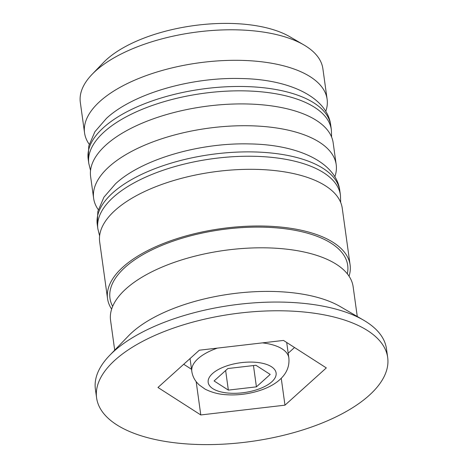 <?xml version="1.0" encoding="UTF-8"?>
<svg xmlns="http://www.w3.org/2000/svg" width="468" height="468" viewBox="0 0 468 468"><rect width="100%" height="100%" fill="white"/><g stroke="black" fill="none" stroke-linecap="round" stroke-linejoin="round"><path stroke-width="0.7" d="M92.126 74.313L103.446 62.577A107.751 47.233 -7.9 0 1 106.651 59.489A107.751 47.233 -7.9 0 1 289.797 36.72L303.884 44.928A122.446 53.674 172.1 0 0 95.764 70.803A122.446 53.674 172.1 0 0 92.126 74.313A122.446 53.674 172.1 0 0 80.32 102.381L84.556 132.9A122.446 53.674 -7.9 0 1 100 101.322A122.446 53.674 -7.9 0 1 233.105 60.313A122.446 53.674 -7.9 0 1 327.12 99.239A122.446 53.674 -7.9 0 1 325.74 111.442M89.207 144.267A122.446 53.674 -7.9 0 1 84.556 132.9M98.28 209.67A122.446 53.674 -7.9 0 1 93.629 198.303A122.446 53.674 -7.9 0 1 109.073 166.731A122.446 53.674 -7.9 0 1 242.184 125.722A122.446 53.674 -7.9 0 1 336.2 164.648A122.446 53.674 -7.9 0 1 334.819 176.845M387.68 357.499L386.469 348.777A146.934 64.414 172.1 0 0 363.665 320.223L340.189 306.546A122.446 53.674 172.1 0 0 132.064 332.42A122.446 53.674 172.1 0 0 128.425 335.93L109.559 355.487A146.934 64.414 172.1 0 0 95.39 389.165L96.601 397.888A146.934 64.414 172.1 0 0 209.418 444.6A146.934 64.414 172.1 0 0 369.147 395.39A146.934 64.414 172.1 0 0 387.68 357.499A146.934 64.414 172.1 0 0 274.862 310.787A146.934 64.414 172.1 0 0 115.134 359.991A146.934 64.414 172.1 0 0 96.601 397.888M363.665 320.223A146.934 64.414 172.1 0 0 113.923 351.275A146.934 64.414 172.1 0 0 109.559 355.487M336.2 164.648L333.169 142.845A122.446 53.674 172.1 0 0 239.16 103.919A122.446 53.674 172.1 0 0 106.049 144.928A122.446 53.674 172.1 0 0 90.605 176.506L93.629 198.303M349.046 276.196A122.446 53.674 172.1 0 0 350.111 264.935L342.248 208.248A122.446 53.674 172.1 0 0 248.233 169.322A122.446 53.674 172.1 0 0 115.122 210.331A122.446 53.674 172.1 0 0 99.678 241.909L107.546 298.596A122.446 53.674 172.1 0 0 111.636 309.137M350.111 264.935A122.446 53.674 172.1 0 0 256.101 226.009A122.446 53.674 172.1 0 0 122.99 267.017A122.446 53.674 172.1 0 0 107.546 298.596M357.265 316.497L353.141 286.738A122.446 53.674 172.1 0 0 259.126 247.812A122.446 53.674 172.1 0 0 126.015 288.82A122.446 53.674 172.1 0 0 110.571 320.399L114.701 350.152M157.962 387.475L200.79 414.952L284.971 405.171L326.319 367.912L283.491 340.429L199.309 350.21L157.962 387.475M327.12 99.239L322.885 68.72A122.446 53.674 172.1 0 0 303.884 44.928M196.174 381.672L200.79 414.952M183.708 364.274L191.529 369.287M288.189 353.211L294.524 347.508M281.239 378.284L284.971 405.171M214.081 380.952L228.355 390.113L256.417 386.855L270.2 374.429L255.926 365.274L227.863 368.532L214.081 380.952M225.64 370.533L228.355 390.113M253.463 365.561L256.417 386.855M103.627 127.483A122.446 53.674 172.1 0 0 88.183 159.061L88.774 146.004L94.881 131.754L106.493 118.34C132.918 93.787 190.628 77.08 240.751 78.525C290.727 79.244 327.653 97.999 330.753 125.406A122.446 53.674 172.1 0 0 236.738 86.475A122.446 53.674 172.1 0 0 103.627 127.483M88.183 159.061L88.791 163.426A122.446 53.674 -7.9 0 1 104.235 131.847A122.446 53.674 -7.9 0 1 237.34 90.839A122.446 53.674 -7.9 0 1 331.356 129.765L330.753 125.406M112.706 192.892A122.446 53.674 172.1 0 0 97.262 224.47L97.847 211.407L103.954 197.157L115.567 183.743C141.997 159.19 199.707 142.483 249.83 143.928C299.801 144.647 336.726 163.408 339.826 190.809A122.446 53.674 172.1 0 0 245.811 151.884A122.446 53.674 172.1 0 0 112.706 192.892M97.262 224.47L97.865 228.829A122.446 53.674 -7.9 0 1 113.309 197.25A122.446 53.674 -7.9 0 1 246.42 156.242A122.446 53.674 -7.9 0 1 340.435 195.168L339.826 190.809M262.454 342.874A48.976 21.47 -7.9 0 1 288.838 357.88C289.686 366.216 286.673 373.476 279.794 379.659C268.521 390.072 245.694 396.133 226.477 394.729C219.036 394.384 211.922 392.529 205.136 389.16L199.046 384.825L196.537 382.134C193.927 378.846 192.354 375.248 191.81 371.34A48.976 21.47 -7.9 0 1 197.987 358.71A48.976 21.47 -7.9 0 1 217.327 348.122M212.507 373.563A34.287 15.029 172.1 0 0 225.43 392.751A34.287 15.029 172.1 0 0 271.773 381.824A34.287 15.029 172.1 0 0 258.851 362.636A34.287 15.029 172.1 0 0 212.507 373.563M112.659 306.376A119.995 52.603 -7.9 0 1 125.108 267.31A119.995 52.603 -7.9 0 1 264.777 227.214A119.995 52.603 -7.9 0 1 347.315 273.815M88.791 163.426L90.535 170.522M331.613 137.071L331.356 129.765M97.865 228.829L99.608 235.925M340.686 202.474L340.435 195.168M191.81 371.34L190.037 358.57M288.838 357.88L286.703 342.494"/></g></svg>
